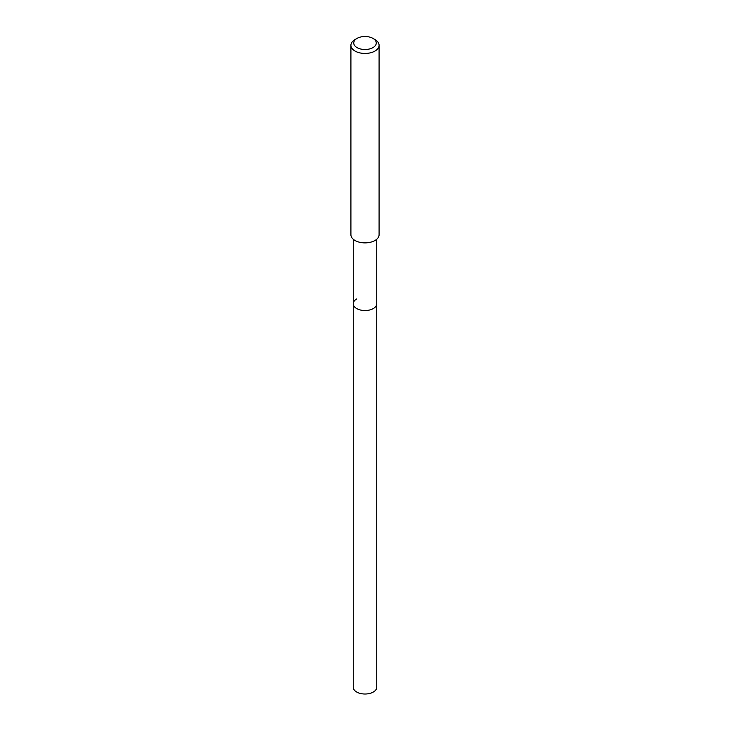 <?xml version="1.0" encoding="UTF-8"?>
<svg xmlns="http://www.w3.org/2000/svg" width="730" height="730" viewBox="0 0 730 730"><rect width="100%" height="100%" fill="white"/><g stroke="black" fill="none" stroke-linecap="round" stroke-linejoin="round"><path stroke-width="1.09" d="M353.256 239.239L353.256 687.24A11.744 6.78 0 0 0 360.51 693.5A11.744 6.78 0 0 0 373.304 692.031A11.744 6.78 0 0 0 376.744 687.24L376.744 303.771A11.744 6.78 180 0 1 373.304 308.562A11.744 6.78 180 0 1 360.51 310.031A11.744 6.78 180 0 1 353.256 303.771A11.744 6.78 180 0 1 356.696 298.971M353.256 303.771A11.744 6.78 0 0 0 360.51 310.031A11.744 6.78 0 0 0 373.304 308.562A11.744 6.78 0 0 0 376.744 303.771L376.744 239.239M350.911 45.306L350.911 234.741A14.089 8.13 0 0 0 359.607 242.26A14.089 8.13 0 0 0 374.964 240.499A14.089 8.13 0 0 0 379.089 234.741L379.089 45.306A14.089 8.13 180 0 1 374.964 51.063A14.089 8.13 180 0 1 359.607 52.825A14.089 8.13 180 0 1 350.911 45.306A14.089 8.13 180 0 1 355.035 39.557L357.034 38.407A11.269 6.506 180 0 1 372.966 38.407A11.269 6.506 180 0 1 372.966 47.605A11.269 6.506 180 0 1 357.034 47.605A11.269 6.506 180 0 1 357.034 38.407L355.035 39.557M372.966 38.407L374.964 39.557A14.089 8.13 180 0 1 379.089 45.306"/></g></svg>
